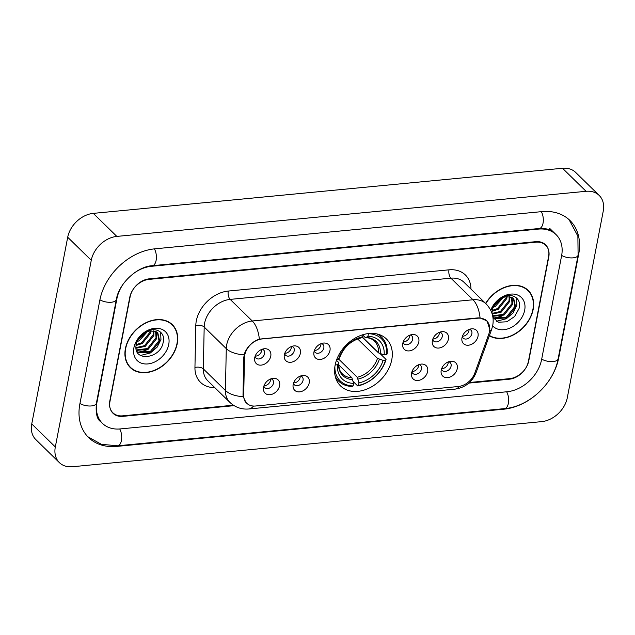 <?xml version="1.0" encoding="UTF-8"?>
<svg xmlns="http://www.w3.org/2000/svg" width="635" height="635" viewBox="0 0 635 635"><rect width="100%" height="100%" fill="white"/><g stroke="black" fill="none" stroke-linecap="round" stroke-linejoin="round"><path stroke-width="0.95" d="M335.129 365.141A32.822 24.503 134.3 0 0 340.511 385.889A32.822 24.503 134.3 0 0 370.007 387.675A32.822 24.503 134.3 0 0 391.779 359.696A32.822 24.503 134.3 0 0 386.397 338.947A32.822 24.503 134.3 0 0 356.902 337.161A32.822 24.503 134.3 0 0 335.129 365.141M309.205 382.897A9.287 6.937 -45.7 0 1 300.045 391.803A9.287 6.937 -45.7 0 1 293.052 385.318A9.287 6.937 -45.7 0 1 293.172 384.445A9.287 6.937 -45.7 0 1 302.649 375.499A9.287 6.937 -45.7 0 1 309.205 382.897M293.481 383.27A5.572 4.159 134.3 0 0 294.346 384.778A5.572 4.159 134.3 0 0 299.355 385.08A5.572 4.159 134.3 0 0 303.054 380.333A5.572 4.159 134.3 0 0 302.141 376.809A5.572 4.159 134.3 0 0 300.609 375.976M427.633 371.515A9.287 6.937 -45.7 0 1 418.481 380.421A9.287 6.937 -45.7 0 1 411.48 373.936A9.287 6.937 -45.7 0 1 411.607 373.055A9.287 6.937 -45.7 0 1 421.076 364.109A9.287 6.937 -45.7 0 1 427.633 371.515M411.909 371.88A5.572 4.159 134.3 0 0 412.782 373.396A5.572 4.159 134.3 0 0 417.79 373.697A5.572 4.159 134.3 0 0 421.481 368.943A5.572 4.159 134.3 0 0 420.568 365.419A5.572 4.159 134.3 0 0 419.044 364.585M457.248 368.673A9.287 6.937 -45.7 0 1 448.088 377.571A9.287 6.937 -45.7 0 1 441.087 371.086A9.287 6.937 -45.7 0 1 441.214 370.213A9.287 6.937 -45.7 0 1 450.691 361.267A9.287 6.937 -45.7 0 1 457.248 368.673M441.515 369.038A5.572 4.159 134.3 0 0 442.389 370.546A5.572 4.159 134.3 0 0 447.397 370.848A5.572 4.159 134.3 0 0 451.096 366.101A5.572 4.159 134.3 0 0 450.175 362.577A5.572 4.159 134.3 0 0 448.651 361.744M279.598 385.747A9.287 6.937 -45.7 0 1 270.439 394.652A9.287 6.937 -45.7 0 1 263.446 388.16A9.287 6.937 -45.7 0 1 263.565 387.286A9.287 6.937 -45.7 0 1 273.042 378.341A9.287 6.937 -45.7 0 1 279.598 385.747M263.874 386.112A5.572 4.159 134.3 0 0 264.739 387.62A5.572 4.159 134.3 0 0 269.748 387.929A5.572 4.159 134.3 0 0 273.447 383.175A5.572 4.159 134.3 0 0 272.534 379.651A5.572 4.159 134.3 0 0 271.002 378.817M300.371 353.322A9.287 6.937 -45.7 0 1 291.211 362.228A9.287 6.937 -45.7 0 1 284.218 355.743A9.287 6.937 -45.7 0 1 284.337 354.862A9.287 6.937 -45.7 0 1 293.815 345.916A9.287 6.937 -45.7 0 1 300.371 353.322M284.647 353.687A5.572 4.159 134.3 0 0 285.512 355.195A5.572 4.159 134.3 0 0 290.52 355.505A5.572 4.159 134.3 0 0 294.219 350.75A5.572 4.159 134.3 0 0 293.306 347.226A5.572 4.159 134.3 0 0 291.775 346.392M329.978 350.48A9.287 6.937 -45.7 0 1 320.818 359.378A9.287 6.937 -45.7 0 1 313.825 352.893A9.287 6.937 -45.7 0 1 313.944 352.02A9.287 6.937 -45.7 0 1 323.421 343.075A9.287 6.937 -45.7 0 1 329.978 350.48M314.254 350.845A5.572 4.159 134.3 0 0 315.119 352.354A5.572 4.159 134.3 0 0 320.127 352.655A5.572 4.159 134.3 0 0 323.826 347.909A5.572 4.159 134.3 0 0 322.913 344.384A5.572 4.159 134.3 0 0 321.381 343.551M418.806 341.94A9.287 6.937 -45.7 0 1 409.646 350.845A9.287 6.937 -45.7 0 1 402.646 344.353A9.287 6.937 -45.7 0 1 402.773 343.479A9.287 6.937 -45.7 0 1 412.25 334.534A9.287 6.937 -45.7 0 1 418.806 341.94M403.074 342.305A5.572 4.159 134.3 0 0 403.947 343.813A5.572 4.159 134.3 0 0 408.956 344.114A5.572 4.159 134.3 0 0 412.647 339.368A5.572 4.159 134.3 0 0 411.734 335.844A5.572 4.159 134.3 0 0 410.21 335.01M448.413 339.09A9.287 6.937 -45.7 0 1 439.253 347.996A9.287 6.937 -45.7 0 1 432.252 341.511A9.287 6.937 -45.7 0 1 432.379 340.63A9.287 6.937 -45.7 0 1 441.857 331.684A9.287 6.937 -45.7 0 1 448.413 339.09M432.681 339.455A5.572 4.159 134.3 0 0 433.554 340.971A5.572 4.159 134.3 0 0 438.563 341.273A5.572 4.159 134.3 0 0 442.262 336.518A5.572 4.159 134.3 0 0 441.341 333.002A5.572 4.159 134.3 0 0 439.817 332.161M478.02 336.248A9.287 6.937 -45.7 0 1 468.86 345.154A9.287 6.937 -45.7 0 1 461.859 338.661A9.287 6.937 -45.7 0 1 461.986 337.788A9.287 6.937 -45.7 0 1 471.464 328.843A9.287 6.937 -45.7 0 1 478.02 336.248M462.288 336.613A5.572 4.159 134.3 0 0 463.161 338.122A5.572 4.159 134.3 0 0 468.17 338.423A5.572 4.159 134.3 0 0 471.868 333.677A5.572 4.159 134.3 0 0 470.948 330.152A5.572 4.159 134.3 0 0 469.424 329.319M270.764 356.171A9.287 6.937 -45.7 0 1 261.604 365.069A9.287 6.937 -45.7 0 1 254.611 358.584A9.287 6.937 -45.7 0 1 254.73 357.711A9.287 6.937 -45.7 0 1 264.208 348.766A9.287 6.937 -45.7 0 1 270.764 356.171M255.04 356.537A5.572 4.159 134.3 0 0 255.905 358.045A5.572 4.159 134.3 0 0 260.914 358.346A5.572 4.159 134.3 0 0 264.612 353.6A5.572 4.159 134.3 0 0 263.7 350.075A5.572 4.159 134.3 0 0 262.168 349.242M300.18 376.134A5.572 4.159 -45.7 0 1 300.109 377.452A5.572 4.159 -45.7 0 1 293.632 382.841M418.616 364.752A5.572 4.159 -45.7 0 1 418.536 366.07A5.572 4.159 -45.7 0 1 412.059 371.451M448.223 361.902A5.572 4.159 -45.7 0 1 448.143 363.22A5.572 4.159 -45.7 0 1 441.666 368.61M270.573 378.984A5.572 4.159 -45.7 0 1 270.502 380.294A5.572 4.159 -45.7 0 1 264.025 385.683M291.354 346.559A5.572 4.159 -45.7 0 1 291.274 347.869A5.572 4.159 -45.7 0 1 284.798 353.258M320.961 343.71A5.572 4.159 -45.7 0 1 320.881 345.027A5.572 4.159 -45.7 0 1 314.404 350.417M409.781 335.169A5.572 4.159 -45.7 0 1 409.702 336.486A5.572 4.159 -45.7 0 1 403.225 341.876M439.388 332.327A5.572 4.159 -45.7 0 1 439.309 333.645A5.572 4.159 -45.7 0 1 432.84 339.026M468.995 329.478A5.572 4.159 -45.7 0 1 468.924 330.795A5.572 4.159 -45.7 0 1 462.447 336.185M261.739 349.401A5.572 4.159 -45.7 0 1 261.668 350.718A5.572 4.159 -45.7 0 1 255.191 356.108M244.475 357.616A16.716 12.486 -45.7 0 1 244.745 355.084A16.716 12.486 -45.7 0 1 262.017 338.955L477.925 318.198A16.716 12.486 -45.7 0 1 486.775 320.985A16.716 12.486 -45.7 0 1 488.807 334.129L474.853 372.975A16.716 12.486 -45.7 0 1 458.295 386.517L255.58 406.003A16.716 12.486 -45.7 0 1 246.729 403.225A16.716 12.486 -45.7 0 1 243.713 395.192L244.475 357.616L243.792 356.949M469.503 382.5L509.611 378.643A18.574 13.867 134.3 0 0 528.796 360.728L548.767 257.032A18.574 13.867 134.3 0 0 545.719 245.285A18.574 13.867 134.3 0 0 535.884 242.197L148.955 279.392A18.574 13.867 134.3 0 0 129.77 297.307L109.799 401.002A18.574 13.867 134.3 0 0 112.847 412.75A18.574 13.867 134.3 0 0 122.682 415.838L233.378 405.201M123.468 283.686A33.441 24.963 134.3 0 0 116.943 298.537L96.972 402.241A33.441 24.963 134.3 0 0 102.457 423.378A33.441 24.963 134.3 0 0 120.158 428.935L507.087 391.747A33.441 24.963 134.3 0 0 541.623 359.497L561.594 255.794A33.441 24.963 134.3 0 0 556.109 234.656A33.441 24.963 134.3 0 0 538.409 229.1L151.479 266.295A33.441 24.963 134.3 0 0 133.215 273.709M603.25 211.082A24.773 18.494 134.3 0 0 599.186 195.421A24.773 18.494 134.3 0 0 586.073 191.302L116.84 236.41A24.773 18.494 134.3 0 0 91.265 260.294L55.316 446.953A24.773 18.494 134.3 0 0 59.38 462.613A24.773 18.494 134.3 0 0 72.493 466.733L541.726 421.624A24.773 18.494 134.3 0 0 567.301 397.74L603.25 211.082M599.186 195.421L575.62 172.387A24.773 18.494 134.3 0 0 562.507 168.267L93.274 213.376A24.773 18.494 134.3 0 0 67.699 237.26L31.75 423.918A24.773 18.494 134.3 0 0 35.814 439.579L59.38 462.613M547.965 382.032A53.253 39.759 134.3 0 0 558.729 357.854L578.691 254.151A53.253 39.759 134.3 0 0 569.96 220.488A53.253 39.759 134.3 0 0 541.774 211.63L154.845 248.825A53.253 39.759 134.3 0 0 99.838 300.18L79.875 403.884A53.253 39.759 134.3 0 0 88.606 437.547A53.253 39.759 134.3 0 0 116.792 446.405L503.722 409.21A53.253 39.759 134.3 0 0 533.321 397.01M125.397 348.615A30.036 22.423 134.3 0 0 130.326 367.601A30.036 22.423 134.3 0 0 157.313 369.237A30.036 22.423 134.3 0 0 177.236 343.63A30.036 22.423 134.3 0 0 172.307 324.652A30.036 22.423 134.3 0 0 145.32 323.017A30.036 22.423 134.3 0 0 125.397 348.615M129.199 366.395A30.036 22.423 134.3 0 0 130.477 367.324M489.339 335.772A30.036 22.423 134.3 0 0 515.453 333.796A30.036 22.423 134.3 0 0 533.17 309.42A30.036 22.423 134.3 0 0 528.241 290.433A30.036 22.423 134.3 0 0 485.632 303.435M246.293 403.082L243.149 396.653L243.014 394.795L243.776 357.227L244.824 352.679C247.817 346.004 252.659 341.487 259.342 339.122L477.901 317.897L480.06 317.905L487.029 320.937L489.775 329.398M468.836 383.103L509.238 379.214A18.574 13.867 134.3 0 0 528.423 361.299L548.6 256.508A18.574 13.867 134.3 0 0 545.56 244.769A18.574 13.867 134.3 0 0 535.726 241.673L149.328 278.821A18.574 13.867 134.3 0 0 130.143 296.735L109.958 401.526A18.574 13.867 134.3 0 0 113.006 413.266A18.574 13.867 134.3 0 0 122.841 416.362L234.117 405.662M527.963 290.6A30.036 22.423 134.3 0 0 527.01 289.338M172.029 324.81A30.036 22.423 134.3 0 0 171.077 323.556M176.967 343.662A29.726 22.193 134.3 0 0 172.093 324.866A29.726 22.193 134.3 0 0 145.383 323.255A29.726 22.193 134.3 0 0 125.666 348.591A29.726 22.193 134.3 0 0 130.54 367.379A29.726 22.193 134.3 0 0 157.25 368.998A29.726 22.193 134.3 0 0 176.967 343.662M143.645 333.177L139.025 338.177M147.352 331.692L139.343 340.63L137.104 341.678M146.058 332.24L137.692 340.392M151.17 330.859L150.876 332.724L142.288 343.511L136.112 345.472M150.344 330.954L150.138 332.01L141.549 342.789L136.239 344.654M153.956 330.954L153.821 335.605L145.232 346.392L136.065 348.258M153.329 330.859L153.091 334.883L144.494 345.67L136.017 347.623M156.123 331.684L156.774 338.487L148.177 349.274L136.493 350.401M155.631 331.454L156.035 337.764L147.447 348.551L136.358 349.925M150.749 330.906A14.002 10.454 134.3 0 0 136.287 344.408C132.175 362.085 160.091 359.346 163.076 342.837C166.513 331.168 153.21 325.183 143.105 333.605C139.47 336.479 136.954 339.963 135.557 344.067C138.954 336.113 144.018 331.732 150.749 330.906L156.226 331.74L157.821 332.907L159.718 341.368L151.13 352.147L138.557 352.83L137.001 351.695M157.44 332.557L158.98 340.646L150.392 351.433L137.819 352.115L136.914 351.52M133.89 347.797A20.193 15.073 134.3 0 0 147.891 363.918A20.193 15.073 134.3 0 0 168.743 344.448A20.193 15.073 134.3 0 0 154.742 328.327A20.193 15.073 134.3 0 0 133.89 347.797M146.05 350.274L138.105 352.266M160.623 332.137L160.949 339.463L157.226 347.067L150.424 352.949L140.438 355.481M489.442 335.478A29.726 22.193 134.3 0 0 515.318 333.605A29.726 22.193 134.3 0 0 532.9 309.443A29.726 22.193 134.3 0 0 528.026 290.655A29.726 22.193 134.3 0 0 485.807 303.601M499.578 298.958L494.959 303.967M503.285 297.482L495.276 306.419L493.038 307.467M501.991 298.021L493.625 306.173M507.103 296.64L506.809 298.513L498.221 309.301L492.046 311.261M506.278 296.735L506.079 297.791L497.483 308.578L492.173 310.436M509.889 296.735L509.754 301.395L501.166 312.174L492.212 314.071M509.262 296.64L509.024 300.673L500.436 311.46L492.006 313.42M512.056 297.474L512.707 304.268L504.111 315.055L492.752 316.325M511.564 297.243L511.969 303.554L503.38 314.333L492.657 315.833M492.95 317.524L498.538 322.223L506.841 321.786L514.596 316.532L519.017 308.618C522.446 296.95 509.143 290.973 499.039 299.395C495.403 302.26 492.887 305.752 491.49 309.856C494.887 301.903 499.951 297.513 506.682 296.696L512.159 297.521L513.755 298.696L515.652 307.149L507.063 317.937L494.49 318.619L492.95 317.5M513.374 298.347L514.914 306.427L506.325 317.214L493.752 317.897L492.927 317.365M506.682 296.696A14.002 10.454 134.3 0 0 492.22 310.19L491.95 313.23M492.657 325.85A20.193 15.073 134.3 0 0 510.881 327.652A20.193 15.073 134.3 0 0 524.677 310.237A20.193 15.073 134.3 0 0 512.262 294.037A20.193 15.073 134.3 0 0 490.744 310.301M501.983 316.063L494.038 318.056M516.557 297.926L516.882 305.252L513.159 312.849L506.357 318.738L496.372 321.27M380.294 353.814L386.064 359.442L385.572 360.124A29.472 22.011 134.3 0 1 358.497 385.405L358.989 382.881A26.63 19.883 134.3 0 0 383.103 360.362L377.492 358.346L357.632 338.939M338.653 359.085L357.243 377.253L358.989 382.881M335.161 364.974L337.455 364.752A26.63 19.883 134.3 0 0 353.639 383.397L351.901 377.769L338.661 364.831M336.447 360.299L338.304 362.117L338.558 363.212L337.455 364.752M362.021 337.161L378.619 352.957M368.411 333.558L368.451 333.732A29.472 22.011 134.3 0 1 386.628 354.663L387.112 353.989A30.71 22.931 134.3 0 0 381.683 337.288A30.71 22.931 134.3 0 0 376.682 333.875M358.497 385.405L357.695 385.929A30.71 22.931 134.3 0 0 386.064 359.442M357.695 385.929L353.227 381.556M335.216 376.293A30.71 22.931 134.3 0 0 338.741 381.214A30.71 22.931 134.3 0 0 352.354 386.445L353.155 385.921A29.472 22.011 134.3 0 1 334.883 366.593M386.628 354.663L384.151 354.901A26.63 19.883 134.3 0 0 367.967 336.264L368.451 333.732M383.103 360.362L385.572 360.124M353.639 383.397L353.155 385.921M367.967 336.264L366.149 337.447L364.95 337.241L362.91 335.248M362.283 336.994L378.539 352.893L384.151 354.901M380.373 353.83A23.82 17.78 134.3 0 0 366.149 337.447L364.95 337.241M351.901 377.769A22.908 17.105 134.3 0 1 342.408 373.888C340.027 372.086 338.78 368.419 338.685 362.879L338.558 363.212A23.82 17.78 134.3 0 0 352.782 379.595M363.022 334.685L362.617 336.772A26.63 19.883 134.3 0 0 338.503 359.291L336.756 359.458M338.503 359.291L339.709 357.561C343.575 347.44 350.512 340.947 360.521 338.082L362.617 336.772M243.713 395.192L243.022 394.518M541.33 211.677A9.906 4.937 84.5 0 1 543.195 222.21A9.906 4.937 84.5 0 1 539.274 228.497C546.537 228.227 551.561 229.703 554.339 232.934M569.087 219.67L577.874 236.141L578.104 255.119A9.906 4.366 -169.1 0 1 573.087 257.85A9.906 4.366 -169.1 0 1 561.658 255.429M578.104 255.119L558.133 358.823A9.906 4.366 -169.1 0 1 553.117 361.553A9.906 4.366 -169.1 0 1 541.695 359.132M558.133 358.823C553.823 383.516 529.019 406.717 504.587 408.615A9.906 4.937 -95.5 0 0 508.516 402.32A9.906 4.937 -95.5 0 0 506.651 391.787M504.587 408.615L117.658 445.802A9.906 4.937 -95.5 0 0 121.587 439.515A9.906 4.937 -95.5 0 0 119.713 428.974M79.939 403.519A9.906 4.366 10.9 0 0 91.369 405.94A9.906 4.366 10.9 0 0 96.385 403.209L116.356 299.506C118.666 283.631 137.382 266.351 152.336 265.692L539.274 228.497M99.909 299.815A9.906 4.366 10.9 0 0 111.339 302.236A9.906 4.366 10.9 0 0 116.356 299.506M154.4 248.872A9.906 4.937 84.5 0 1 156.266 259.405A9.906 4.937 84.5 0 1 152.336 265.692M562.507 168.267L586.073 191.302M31.75 423.918L55.316 446.953M67.699 237.26L91.265 260.294M93.274 213.376L116.84 236.41M503.245 408.742L503.722 409.21M116.292 445.913L116.792 446.405M537.932 228.632L538.409 229.1M151.027 265.851L151.479 266.295M214.781 387.612A30.964 23.114 -45.7 0 1 194.945 367.474L195.794 325.612A30.964 23.114 -45.7 0 1 228.275 291.052L449.001 269.835A6.191 3.088 -95.5 0 0 450.89 278.17L230.172 299.387A24.773 18.494 134.3 0 0 204.589 323.271A24.773 18.494 134.3 0 0 204.184 327.033L203.335 368.903A24.773 18.494 134.3 0 0 207.804 380.802L229.902 402.392A24.773 18.494 -45.7 0 1 225.433 390.493A21.669 11.287 1.2 0 0 243.149 396.653M449.001 269.835A30.964 23.114 -45.7 0 1 470.972 289.108M464.002 282.289A24.773 18.494 134.3 0 0 450.89 278.17L472.988 299.768A24.773 18.494 -45.7 0 1 486.092 303.887L464.002 282.289M194.945 367.474A6.191 3.223 -178.8 0 1 203.335 368.903L225.433 390.493L226.274 348.631A24.773 18.494 -45.7 0 1 226.679 344.868A24.773 18.494 -45.7 0 1 252.262 320.985A21.669 10.795 84.5 0 1 259.342 339.122M244.118 354.79A21.669 11.287 1.2 0 1 226.274 348.631L204.184 327.033A6.191 3.223 -178.8 0 0 195.794 325.612M480.06 317.905A21.669 10.795 -95.5 0 0 472.988 299.768L252.262 320.985L230.172 299.387A6.191 3.088 -95.5 0 1 228.275 291.052M459.43 386.358A21.669 10.795 84.5 0 1 454.779 389.176L248.761 408.98A21.669 10.795 -95.5 0 0 253.508 406.043M474.321 374.293A21.669 7.533 19.8 0 0 476.171 372.427C472.321 382.064 465.193 387.644 454.779 389.176M489.593 331.145A21.669 7.533 19.8 0 0 491.72 329.144L476.171 372.427M357.243 377.253A22.908 17.105 134.3 0 0 377.492 358.346M358.132 379.079A23.82 17.78 134.3 0 0 379.325 359.291M378.539 352.893A22.908 17.105 134.3 0 0 374.444 341.122C372.316 338.995 369.387 337.82 365.657 337.59M360.799 337.963A23.82 17.78 134.3 0 0 339.606 357.751M246.729 403.225L245.031 401.558M486.775 320.985L485.465 319.699M87.773 436.697L101.386 444.317L117.658 445.802M100.695 421.648C97.004 419.425 95.567 413.282 96.385 403.209M549.624 228.322L556.109 234.656M491.72 329.144L492.736 325.438C494.157 317.222 491.95 310.039 486.092 303.887M248.761 408.98C241.554 409.583 235.267 407.384 229.902 402.392M169.799 322.628L172.093 324.866M128.246 365.133L130.54 367.379M525.732 288.409L528.026 290.655M378.746 334.423L381.683 337.288M335.812 378.349L338.741 381.214"/></g></svg>
